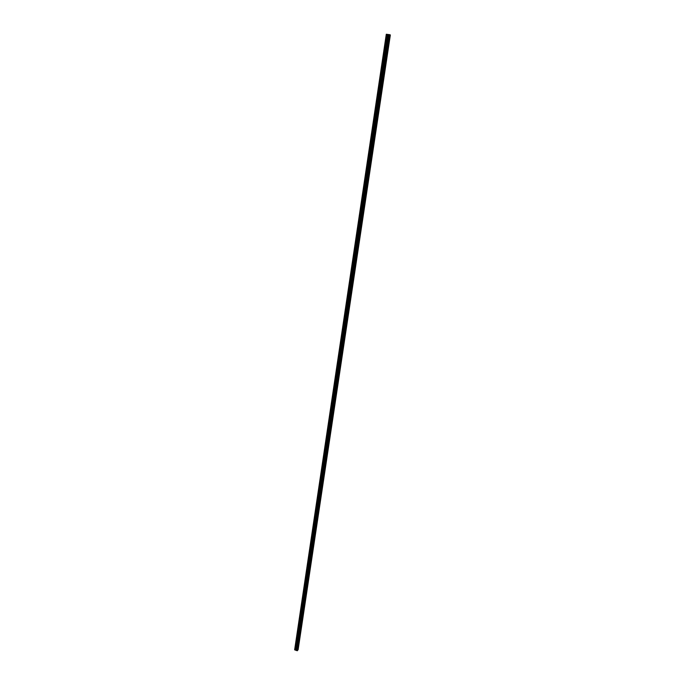 <?xml version="1.0" encoding="UTF-8"?>
<svg xmlns="http://www.w3.org/2000/svg" width="685" height="685" viewBox="0 0 685 685"><rect width="100%" height="100%" fill="white"/><g stroke="black" fill="none" stroke-linecap="round" stroke-linejoin="round"><path stroke-width="1.03" d="M296.417 649.731L295.663 649.32L296.459 649.414L296.34 650.467L297.461 650.544L389.722 34.712L386.297 34.25L294.653 649.791L296.314 650.425M297.949 639.447L297.196 639.037L297.992 639.319L296.459 649.414M299.499 629.095L298.737 628.684L299.542 628.958L298.001 639.122M301.058 618.666L300.295 618.264L301.1 618.538L299.55 628.77M302.624 608.177L301.862 607.775L302.667 608.049L301.109 618.349M304.2 597.62L303.438 597.209L304.251 597.483L302.676 607.852M305.793 586.985L305.022 586.583L305.835 586.848L304.251 597.286M307.394 576.282L306.615 575.871L307.437 576.145L305.844 586.651M309.003 565.502L308.224 565.099L309.046 565.365L307.445 575.948M310.622 554.653L309.843 554.251L310.673 554.507L309.055 565.168M312.257 543.727L311.478 543.325L312.3 543.599L310.673 554.319M313.901 532.724L313.113 532.331L313.944 532.587L312.309 543.385M315.554 521.653L314.766 521.251L315.605 521.508L313.953 532.391M317.224 510.505L316.427 510.102L317.266 510.351L315.605 521.311M318.902 499.271L318.105 498.877L318.499 498.543L318.945 499.125L317.275 510.154M320.589 487.968L319.792 487.566L320.64 487.814L318.679 498.594M322.292 476.58L321.488 476.186L321.924 475.852L322.344 476.426L320.64 487.617M322.344 476.229L324.005 465.115L323.2 464.721L323.654 464.387L323.911 465.064M325.735 453.573L324.921 453.179L325.392 452.845L325.777 453.419L324.056 464.764M325.786 453.213L327.473 441.945L326.659 441.551L327.147 441.217L327.327 441.911M329.22 430.24L328.406 429.846L328.911 429.512L329.271 430.077L327.524 441.585M330.983 418.449L330.161 418.055L330.692 417.722L331.035 418.287L329.271 429.872M332.756 406.573L331.934 406.179L332.482 405.845L332.807 406.41L330.872 417.816M334.545 394.611L333.715 394.217L334.289 393.892L334.597 394.449L332.619 405.914M336.344 382.564L335.513 382.179L336.104 381.845L336.395 382.393L334.597 394.243M336.07 381.853L336.378 382.393L335.838 382.709M338.159 370.431L337.328 370.046L337.936 369.72L338.21 370.26L336.395 382.187M338.202 370.285L337.885 369.694M339.983 358.212L339.152 357.827L339.777 357.501L340.034 358.041L338.21 370.054M340.025 358.084L339.717 357.476M341.824 345.899L340.984 345.514L341.635 345.197L341.875 345.728L340.043 357.835M341.858 345.797L341.558 345.163M343.673 333.501L342.834 333.115L343.502 332.807L343.724 333.33L341.883 345.523M343.707 333.415L343.408 332.764M345.54 321.017L344.701 320.631L345.386 320.323L345.591 320.837L343.733 333.124M345.565 320.948L345.283 320.272M347.423 308.438L346.576 308.053L347.278 307.745L347.475 308.259L345.6 320.631M347.441 308.387L347.167 307.693L347.449 308.361M349.316 295.766L348.468 295.381L349.187 295.081L349.367 295.577L347.483 308.044M349.333 295.732L349.067 295.021M351.225 282.999L350.369 282.614L351.105 282.323L351.277 282.811L349.376 295.372M352.484 270.233L353.143 270.147L352.484 270.233L352.373 269.565L353.203 269.95L351.285 282.597M353.015 270.07L352.912 269.385L353.135 270.147M355.078 257.183L354.222 256.807L354.984 256.515L355.138 256.995L353.203 269.736M354.839 256.43L355.053 257.217L354.856 256.43M357.031 244.125L356.166 243.749L356.945 243.466L357.091 243.937L355.138 256.781M357.005 244.168L356.817 243.38L356.988 244.185M359 230.973L358.127 230.605L358.923 230.323L359.051 230.785L357.091 243.723M358.949 231.033L358.794 230.228M360.978 217.727L360.104 217.35L361.038 217.53L359.06 230.571M360.918 217.804L360.781 216.982M362.973 204.378L362.1 204.002L363.033 204.181L361.038 217.316M362.896 204.472L362.793 203.633M364.985 190.927L364.103 190.558L365.045 190.73L363.033 203.959M364.891 191.038L364.814 190.19M367.006 177.372L366.124 177.004L367.066 177.175L365.045 190.507M366.895 177.501L366.852 176.644M369.052 163.715L368.162 163.347L369.112 163.51L367.074 176.953M368.873 163.895L368.907 162.987M371.107 149.955L370.217 149.587L371.167 149.75L369.112 163.295M370.91 150.143L370.979 149.236M373.179 136.092L372.28 135.724L373.239 135.878L371.167 149.527M372.957 136.289L373.06 135.373M375.269 122.118L374.37 121.75L375.329 121.904L373.239 135.656M375.02 122.324L375.166 121.408M377.375 108.033L376.467 107.673L377.435 107.819L375.329 121.682M377.161 108.23L377.289 107.34M379.49 93.845L378.582 93.485L379.55 93.622L377.435 107.596M379.207 94.076L379.421 93.151M381.631 79.537L380.714 79.186L381.691 79.323L379.558 93.4M381.382 79.76L381.571 78.861M383.788 65.126L382.872 64.767L383.848 64.904L381.699 79.092M383.514 65.358L383.746 64.459M385.955 50.596L385.038 50.245L386.015 50.373L383.848 64.681M385.612 50.853L385.929 49.945M387.222 35.603L388.215 35.5L388.147 35.954L387.222 35.603M387.838 36.202L388.13 35.32M387.77 36.048L387.984 35.397M385.587 50.673L385.775 50.031M383.429 65.186L383.583 64.561M381.28 79.597L381.417 78.972M379.156 93.888L379.267 93.271M377.05 108.076L377.135 107.459M374.96 122.153L375.02 121.536M372.888 136.118L372.923 135.502M370.833 149.989L370.85 149.356M368.924 163.861L368.787 163.107M366.852 177.535L366.749 176.756M364.848 191.072L364.771 190.165M362.862 204.498L362.75 203.616M360.892 217.83L360.747 216.965M358.931 231.059L358.76 230.22M338.219 370.191L337.962 369.729M340.043 358.007L339.777 357.501M341.875 345.737L341.609 345.189M343.724 333.372L343.45 332.782M345.582 320.914L345.308 320.28M349.333 295.723L349.076 295.021M389.722 34.712L297.453 650.562M297.538 650.005L298.112 649.791L390.347 34.935L389.714 34.789M298.112 649.791L390.347 34.935M388.147 35.954L386.023 50.142M388.404 34.498L296.34 650.467M388.361 34.498L388.215 35.5M387.248 35.843L385.124 50.031M385.672 50.836L385.116 50.613M385.064 50.476L382.958 64.553M382.889 65.007L380.809 78.972M380.74 79.417L378.677 93.271M379.267 94.05L378.677 93.871M378.608 93.717L376.562 107.459M376.493 107.905L374.455 121.545M375.08 122.298L374.472 122.153M374.395 121.981L372.375 135.519M373.008 136.264L372.392 136.127M372.306 135.947L370.302 149.381M370.962 150.118L370.328 149.998M370.242 149.809L368.247 163.141M368.188 163.569L366.21 176.798M366.15 177.218L364.189 190.353M364.129 190.773L362.185 203.805M362.125 204.216L360.19 217.154M360.13 217.565L358.212 230.4M358.152 230.811L356.251 243.552M356.191 243.954L354.308 256.61M354.248 257.003L352.373 269.565M352.313 269.958L350.455 282.425M350.395 282.819L348.545 295.192M348.494 295.577L346.661 307.865M346.601 308.25L344.778 320.443M344.726 320.828L342.92 332.927M342.86 333.312L341.07 345.326M341.01 345.711L339.229 357.638M339.178 358.015L337.405 369.857M337.354 370.234L335.599 381.99M335.539 382.358L333.8 394.038M334.057 394.757L334.597 394.423L334.271 393.884M333.749 394.406L332.019 405.991M332.285 406.719L332.807 406.385L332.49 405.845M331.96 406.359L330.247 417.867M331.035 418.227L330.718 417.722M330.187 418.235L328.483 429.658M329.279 430L328.954 429.521M328.432 430.026L326.736 441.371M327.524 441.688L327.207 441.234M326.685 441.731L325.007 452.999M325.786 453.299L325.478 452.862M324.947 453.359L323.277 464.541M323.226 464.901L321.573 476.006M321.522 476.358L319.869 487.395M319.818 487.746L318.183 498.697M318.131 499.048L316.513 509.923M316.461 510.274L314.843 521.079M314.792 521.422L313.191 532.151M313.139 532.493L311.555 543.154M311.504 543.488L309.92 554.079M309.868 554.413L308.301 564.928M308.25 565.262L306.692 575.708M306.649 576.034L305.099 586.411M305.048 586.737L303.515 597.046M303.464 597.371L301.939 607.604M301.888 607.929L300.373 618.093M300.321 618.418L298.814 628.522M298.771 628.839L297.273 638.874M297.221 639.191L295.74 649.157M295.689 649.474L295.586 650.168M389.38 34.618L297.127 650.75M389.585 34.661L297.307 650.733M386.4 34.25L294.721 649.894M387.376 34.37L295.509 650.176M387.462 34.387L387.316 35.389M389.808 34.807L297.615 649.996L389.833 34.815M390.15 34.875L297.924 649.954M390.219 34.892L297.984 649.945M387.29 35.971L387.804 36.151M382.949 65.143L383.463 65.28M380.8 79.563L381.322 79.674M376.562 108.067L377.084 108.136M368.282 163.766L368.804 163.758M366.252 177.432L366.775 177.398M364.24 190.987L364.762 190.935M362.245 204.447L362.767 204.37M360.259 217.796L360.789 217.71M358.289 231.05L358.82 230.939M356.337 244.211L356.868 244.083M354.402 257.269L354.933 257.123M350.574 283.102L351.105 282.914M348.682 295.869L349.213 295.672M346.807 308.55L347.338 308.336M344.94 321.137L345.48 320.897M343.091 333.629L343.63 333.381M341.258 346.036L341.798 345.762M339.435 358.349L339.974 358.067M337.628 370.568L338.167 370.268M330.53 418.595L331.035 418.261M328.791 430.394L329.271 430.06M327.062 442.099L327.524 441.774M325.341 453.727L325.786 453.401"/></g></svg>
